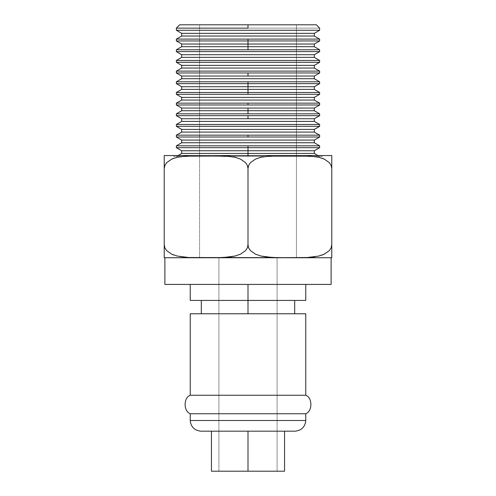 <?xml version="1.0" encoding="UTF-8"?>
<svg xmlns="http://www.w3.org/2000/svg" width="496" height="496" viewBox="0 0 496 496"><rect width="100%" height="100%" fill="white"/><g stroke="black" fill="none" stroke-linecap="round" stroke-linejoin="round"><path stroke-width="0.37" stroke-dasharray="2.48 1.86" d="M248 431.179L200.905 431.179L295.095 431.179L211.445 431.179L284.555 431.179L211.445 431.179L248 431.179L248 471.2L248 431.179M284.555 471.2L248 471.2L284.555 471.2M197.11 257.722L277.084 257.74L277.084 471.2L218.916 471.2L218.916 257.74L296.428 257.734L199.572 257.74L199.572 24.8L296.428 24.8L296.428 257.74L296.428 24.8L248 24.8L316.305 24.8L248 24.8L248 28.136L248 24.8L179.695 24.8L296.428 24.8L199.572 24.8L199.572 257.734L223.498 257.523L235.005 256.048L240.566 254.138L245.495 250.66L247.281 248.019L248 244.776L248 168.504L247.275 165.255L245.477 162.601L240.517 159.123L234.949 157.22L223.485 155.763L206.107 155.546L248 155.546L248 156.507L248 153.425L314.309 153.425L248 153.425L248 150.753L314.309 150.753L248 150.753L248 147.672L319.641 147.672L248 147.672L248 145.83L319.641 145.83L176.359 145.83L248 145.83L248 147.672L176.359 147.672L248 147.672L248 150.753L181.691 150.753L248 150.753L248 153.425L181.691 153.425L248 153.425L248 156.507L319.641 156.507L176.359 156.507L248 156.507L248 155.546L331.111 155.546M319.641 28.136L248 28.136L319.641 28.136M248 313.77L248 300.433L294.692 300.433L248 300.433L248 284.419L305.765 284.419L164.883 284.419L331.117 284.419L190.235 284.419L248 284.419L248 300.433L190.235 300.433L294.692 300.433L201.308 300.433L248 300.433L248 313.77L294.692 313.77L201.308 313.77L305.765 313.77L190.235 313.77L248 313.77M305.765 300.433L201.308 300.433L305.765 300.433M248 40.945L248 39.097L319.641 39.097L248 39.097L248 40.945L319.641 40.945L248 40.945L248 44.026L248 40.945L176.359 40.945L248 40.945M315.89 156.643L301.481 155.589L278.299 155.589L266.718 156.234L260.995 157.238L255.434 159.148L250.505 162.62L248.719 165.267L248 168.504L248 244.776L248.725 248.031L250.523 250.685L255.483 254.157L261.051 256.06L266.749 257.052L278.306 257.697L331.111 257.74L164.219 257.74L164.219 163.903M314.309 44.026L248 44.026L314.309 44.026M248 46.692L248 44.026L248 46.692L314.309 46.692L248 46.692L248 49.774L248 46.692L181.691 46.692L248 46.692M319.641 49.774L248 49.774L319.641 49.774M322.313 156.507L173.687 156.507L173.687 155.546L322.313 155.546L322.313 156.507L173.687 156.507L322.313 156.507L322.313 155.546L173.687 155.546L173.687 156.507L322.313 156.507M248 72.962L319.641 72.962L248 72.962L248 76.043L248 72.962L176.359 72.962L248 72.962M314.309 76.043L248 76.043L314.309 76.043M248 135.16L176.359 135.16L248 135.16L248 137.001L248 135.16M319.641 137.001L176.359 137.001L319.641 137.001M248 83.638L248 81.79L319.641 81.79L248 81.79L248 83.638L319.641 83.638L248 83.638L248 86.713L248 83.638L176.359 83.638L248 83.638M314.309 86.713L248 86.713L314.309 86.713M248 89.385L248 86.713L248 89.385L314.309 89.385L248 89.385L248 92.467L248 89.385L181.691 89.385L248 89.385M319.641 92.467L248 92.467L319.641 92.467M248 94.308L248 92.467L248 94.308L319.641 94.308L176.359 94.308L248 94.308M248 115.655L176.359 115.655L248 115.655L248 118.736L248 115.655M314.309 118.736L181.691 118.736L314.309 118.736M248 104.978L248 103.137L319.641 103.137L248 103.137L248 104.978L319.641 104.978L176.359 104.978L248 104.978M248 113.813L248 110.732L314.309 110.732L248 110.732L248 108.06L314.309 108.06L248 108.06L248 110.732L181.691 110.732L248 110.732L248 113.813L176.359 113.813L248 113.813M181.691 108.06L248 108.06L181.691 108.06M176.359 103.137L248 103.137L176.359 103.137M181.691 100.056L314.309 100.056L181.691 100.056M181.691 97.39L314.309 97.39L181.691 97.39M314.309 121.402L181.691 121.402L314.309 121.402M319.641 124.484L176.359 124.484L319.641 124.484M176.359 92.467L248 92.467L176.359 92.467M319.641 126.325L176.359 126.325L319.641 126.325M314.309 129.406L181.691 129.406L314.309 129.406M181.691 86.713L248 86.713L181.691 86.713M314.309 132.079L181.691 132.079L314.309 132.079M176.359 81.79L248 81.79L176.359 81.79M181.691 78.709L314.309 78.709L181.691 78.709M314.309 140.083L181.691 140.083L314.309 140.083M181.691 76.043L248 76.043L181.691 76.043M314.309 142.749L181.691 142.749L314.309 142.749M176.359 71.12L319.641 71.12L176.359 71.12M181.691 68.039L314.309 68.039L181.691 68.039M181.691 65.373L314.309 65.373L181.691 65.373M176.359 62.291L319.641 62.291L176.359 62.291M176.359 60.444L319.641 60.444L176.359 60.444M248 156.507L176.359 156.507L248 156.507M181.691 57.362L314.309 57.362L181.691 57.362M181.691 54.696L314.309 54.696L181.691 54.696M164.219 156.519L164.219 155.546L206.107 155.546L188.722 155.763L177.208 157.238L182.931 156.234L194.513 155.589L331.781 155.546L331.781 164.399M322.313 155.546L173.687 155.546L322.313 155.546M176.359 51.615L319.641 51.615L176.359 51.615M164.219 158.243L164.219 155.546L217.694 155.589L229.251 156.228L234.949 157.22L240.517 159.123L245.477 162.601L247.275 165.255L248 168.504L248.719 165.267L250.505 162.62L255.434 159.148L260.995 157.238L266.718 156.234L278.299 155.589L301.481 155.589L315.431 156.562M172.304 158.85L166.718 162.62L164.932 165.267L164.219 168.504L164.219 244.776L164.939 248.031L166.737 250.685L171.827 254.219M164.219 165.255L164.219 157.22M331.781 155.763L331.781 157.238M331.781 158.112L331.781 159.148M331.781 162.167L331.781 168.504L331.061 165.255L329.263 162.601L324.297 159.123L318.736 157.22M329.276 162.614L324.297 159.123M322.326 158.298L318.761 157.226M176.359 49.774L248 49.774L176.359 49.774M331.781 165.267L331.781 257.74L166.482 257.74M164.219 162.601L164.219 159.123M164.219 250.685L164.219 244.776L164.939 248.031L166.737 250.685L171.703 254.157L177.264 256.06M180.569 256.717L182.943 257.052M187.011 257.424L184.574 257.226M189.887 257.573L196.404 257.715M171.653 159.148L166.718 162.62L164.932 165.267L164.219 168.504M296.949 257.734L301.512 257.697M303.242 257.66L307.737 257.498M308.32 257.461L318.792 256.048M314.867 256.81L318.779 256.054M323.076 254.696L329.282 250.66L331.068 248.019L331.781 244.776L331.781 168.504L331.061 165.255L329.263 162.601M331.781 248.037L331.781 249.085M331.781 250.685L331.781 253.487M331.781 255.167L331.781 256.066M331.781 256.785L331.781 257.74M331.781 257.052L331.781 257.523M297.563 257.728L301.487 257.697M302.287 257.684L313.069 257.052M324.347 254.138L329.282 250.66L331.068 248.019L331.781 244.776M173.805 255.031L177.239 256.054M180.253 256.668L182.95 257.052M329.028 257.74L164.219 257.74L164.219 256.048M164.219 255.13L164.219 254.138M248 244.776L248.725 248.031L250.523 250.685L255.483 254.157L261.051 256.06L272.515 257.523L289.893 257.74L206.107 257.74L223.498 257.523L235.005 256.048L240.566 254.138L245.495 250.66L247.281 248.019L248 244.776M181.691 44.026L248 44.026L181.691 44.026M329.518 257.74L248 257.74L329.518 257.74M171.213 257.74L189.23 257.74M201.822 257.74L199.572 257.74M176.359 39.097L248 39.097L176.359 39.097M181.691 36.022L314.309 36.022L181.691 36.022M248 284.419L190.235 284.419L248 284.419M181.691 33.35L314.309 33.35L181.691 33.35M176.359 30.268L319.641 30.268L176.359 30.268M176.359 28.136L248 28.136L176.359 28.136M305.765 395.25L190.235 395.25L305.765 395.25M190.235 413.738L305.765 413.738L190.235 413.738C183.421 411.283 183.421 397.699 190.235 395.25M305.765 420.503L190.235 420.503L305.765 420.503M218.916 257.74L218.916 471.2L277.084 471.2L277.084 257.74L218.916 257.74M211.445 471.2L253.673 471.2L211.445 471.2M277.084 471.2L253.673 471.2L277.084 471.2M319.641 156.507L317.979 155.546M176.359 156.507L178.021 155.546"/><path stroke-width="0.74" d="M248 431.179L248 471.2L284.555 471.2L211.445 471.2L248 471.2L248 431.179L295.095 431.179C301.531 430.497 305.09 426.938 305.765 420.503L305.765 413.738L190.235 413.738L190.235 420.503L305.765 420.503L190.235 420.503L190.235 413.738L305.765 413.738C312.579 411.283 312.579 397.699 305.765 395.25L305.765 313.77L190.235 313.77L190.235 395.25L305.765 395.25L190.235 395.25L190.235 313.77L248 313.77L248 300.433L248 313.77L305.765 313.77L305.765 395.25C312.579 397.699 312.579 411.283 305.765 413.738L305.765 420.503C305.09 426.938 301.531 430.497 295.095 431.179L200.905 431.179C194.469 430.497 190.91 426.938 190.235 420.503C190.91 426.938 194.469 430.497 200.905 431.179L248 431.179M297.563 257.728L296.949 257.734M199.572 257.734L196.404 257.715M248 28.136L176.359 28.136L176.359 30.268L319.641 30.268L319.641 28.136L319.641 30.268L176.359 30.268L181.691 33.35L314.309 33.35L319.641 30.268L314.309 33.35L181.691 33.35L181.691 36.022L314.309 36.022L314.309 33.35L314.309 36.022L181.691 36.022L176.359 39.097L319.641 39.097L314.309 36.022L319.641 39.097L248 39.097L248 40.945L319.641 40.945L248 40.945L248 44.026L314.309 44.026L248 44.026L248 46.692L314.309 46.692L248 46.692L248 49.774L319.641 49.774L176.359 49.774L176.359 51.615L319.641 51.615L319.641 49.774L319.641 51.615L176.359 51.615L181.691 54.696L314.309 54.696L319.641 51.615L314.309 54.696L181.691 54.696L181.691 57.362L314.309 57.362L314.309 54.696L314.309 57.362L181.691 57.362L176.359 60.444L319.641 60.444L314.309 57.362L319.641 60.444L176.359 60.444L176.359 62.291L319.641 62.291L319.641 60.444L319.641 62.291L176.359 62.291L181.691 65.373L314.309 65.373L319.641 62.291L314.309 65.373L181.691 65.373L181.691 68.039L314.309 68.039L314.309 65.373L314.309 68.039L181.691 68.039L176.359 71.12L319.641 71.12L314.309 68.039L319.641 71.12L176.359 71.12L176.359 72.962L319.641 72.962L319.641 71.12L319.641 72.962L248 72.962L248 76.043L314.309 76.043L181.691 76.043L181.691 78.709L314.309 78.709L314.309 76.043L314.309 78.709L181.691 78.709L176.359 81.79L319.641 81.79L314.309 78.709L319.641 81.79L248 81.79L248 83.638L319.641 83.638L248 83.638L248 86.713L314.309 86.713L248 86.713L248 89.385L314.309 89.385L248 89.385L248 92.467L319.641 92.467L248 92.467L248 94.308L319.641 94.308L176.359 94.308L181.691 97.39L314.309 97.39L319.641 94.308L314.309 97.39L181.691 97.39L181.691 100.056L314.309 100.056L314.309 97.39L314.309 100.056L181.691 100.056L176.359 103.137L319.641 103.137L314.309 100.056L319.641 103.137L248 103.137L248 104.978L319.641 104.978L176.359 104.978L181.691 108.06L314.309 108.06L319.641 104.978L314.309 108.06L248 108.06L248 113.813L176.359 113.813L176.359 115.655L248 115.655L248 118.736L181.691 118.736L181.691 121.402L176.359 124.484L176.359 126.325L181.691 129.406L181.691 132.079L176.359 135.16L248 135.16L248 137.001L176.359 137.001L181.691 140.083L181.691 142.749L176.359 145.83L248 145.83L248 155.546L248 153.425L314.309 153.425L248 153.425L248 150.753L314.309 150.753L248 150.753L248 147.672L319.641 147.672L248 147.672L248 145.83L319.641 145.83L176.359 145.83L181.691 142.749L314.309 142.749L181.691 142.749L181.691 140.083L314.309 140.083L181.691 140.083L176.359 137.001L319.641 137.001L248 137.001L248 135.16L319.641 135.16L176.359 135.16L181.691 132.079L314.309 132.079L181.691 132.079L181.691 129.406L314.309 129.406L181.691 129.406L176.359 126.325L319.641 126.325L176.359 126.325L176.359 124.484L319.641 124.484L176.359 124.484L181.691 121.402L314.309 121.402L181.691 121.402L181.691 118.736L314.309 118.736L248 118.736L248 115.655L319.641 115.655L176.359 115.655L176.359 113.813L319.641 113.813L248 113.813L248 110.732L314.309 110.732L248 110.732L248 108.06L181.691 108.06L176.359 104.978L248 104.978L248 103.137L176.359 103.137L181.691 100.056L181.691 97.39L176.359 94.308L248 94.308L248 92.467L176.359 92.467L248 92.467L248 89.385L181.691 89.385L248 89.385L248 86.713L181.691 86.713L248 86.713L248 83.638L176.359 83.638L248 83.638L248 81.79L176.359 81.79L181.691 78.709L181.691 76.043L248 76.043L248 72.962L176.359 72.962L176.359 71.12L181.691 68.039L181.691 65.373L176.359 62.291L176.359 60.444L181.691 57.362L181.691 54.696L176.359 51.615L176.359 49.774L248 49.774L248 46.692L181.691 46.692L248 46.692L248 44.026L181.691 44.026L248 44.026L248 40.945L176.359 40.945L248 40.945L248 39.097L176.359 39.097L181.691 36.022L181.691 33.35L176.359 30.268L176.359 28.136L248 28.136L248 24.8L248 28.136M316.305 24.8L179.695 24.8L316.305 24.8L319.641 28.136M331.781 257.523L331.781 244.776L331.061 248.031L329.263 250.685L324.297 254.157L318.736 256.06L307.272 257.523L289.893 257.74L272.502 257.523L260.995 256.048L255.434 254.138L250.505 250.66L248.719 248.019L248 244.776L247.275 248.031L245.477 250.685L240.517 254.157L234.949 256.06L229.251 257.052L217.694 257.697L164.889 257.74L164.883 284.419L248 284.419L248 300.433L305.765 300.433L305.765 284.419M305.765 300.433L190.235 300.433L248 300.433L248 284.419L331.117 284.419L331.117 257.74L331.781 257.697L331.111 257.74L331.117 284.419L164.883 284.419L164.883 257.74L164.219 257.74L206.107 257.74L188.722 257.523L177.208 256.048L171.653 254.138L166.718 250.66L164.932 248.019L164.219 244.776L164.219 168.504L164.939 165.255L166.737 162.601L171.703 159.123L177.264 157.22L188.728 155.763L206.107 155.546L164.219 155.546L164.219 168.504L164.219 165.255L164.219 168.504L164.932 165.267M319.641 145.83L314.309 142.749L314.309 140.083L319.641 137.001L314.309 140.083L314.309 142.749L319.641 145.83L319.641 147.672L314.309 150.753L314.309 153.425L317.979 155.546M319.641 135.16L314.309 132.079L314.309 129.406L319.641 126.325L319.641 124.484L314.309 121.402L314.309 118.736L314.309 121.402L319.641 124.484L319.641 126.325L314.309 129.406L314.309 132.079L319.641 135.16L319.641 137.001M319.641 115.655L319.641 113.813L319.641 115.655L314.309 118.736M176.359 113.813L181.691 110.732L248 110.732L181.691 110.732L181.691 108.06M178.021 155.546L181.691 153.425L248 153.425L181.691 153.425L181.691 150.753L248 150.753L181.691 150.753L176.359 147.672L248 147.672L176.359 147.672L176.359 145.83M331.111 155.546L206.107 155.546L223.498 155.763L235.005 157.238L240.566 159.148L245.495 162.62L247.281 165.267L248 168.504L248.725 165.255L250.523 162.601L255.483 159.123L261.051 157.22L272.515 155.763L289.893 155.546L307.278 155.763L318.792 157.238L324.347 159.148L329.282 162.62L331.068 165.267L331.781 168.504L331.781 155.546L164.219 155.546M172.304 158.85L177.264 157.22L188.728 155.763L217.701 155.589L229.282 156.234L235.005 157.238L240.566 159.148L245.495 162.62L247.281 165.267L248 168.504L248.725 165.255L250.523 162.601L255.483 159.123L261.051 157.22L272.515 155.763L307.278 155.763L318.792 157.238L324.347 159.148L329.282 162.62L331.061 165.255M164.939 165.255L166.718 162.62M164.219 163.903L164.219 162.601M164.219 159.427L164.219 158.243M331.781 164.399L331.781 156.482M331.781 157.238L331.781 158.112M331.781 159.148L331.781 162.62M331.781 165.267L331.781 244.776L331.781 168.504L331.068 165.267M324.316 159.129L322.326 158.298M315.431 156.562L315.89 156.643M331.781 244.776L331.781 248.031L331.781 244.776L331.061 248.031L329.263 250.685L324.297 254.157L318.736 256.06L307.278 257.523L278.299 257.697L266.718 257.052L260.995 256.048L255.434 254.138L250.505 250.66L248.719 248.019L248 244.776L248 168.504L248 244.776L247.275 248.031L245.477 250.685L240.517 254.157L234.949 256.06L223.485 257.523L206.107 257.74L331.781 257.74M166.737 162.601L171.703 159.123M164.219 157.238L164.219 165.267M164.219 168.504L164.219 257.74M329.028 257.74L188.722 257.523L177.208 256.048L171.653 254.138L166.737 250.685L164.932 248.019L164.219 244.776L164.219 256.785M171.678 254.15L173.805 255.031M180.253 256.668L180.569 256.717M182.943 257.052L187.011 257.424M197.11 257.722L189.887 257.573M301.512 257.697L303.242 257.66M307.278 257.523L308.32 257.461M313.063 257.052L314.867 256.81M324.297 254.157L318.767 256.054L323.076 254.696M331.781 248.031L331.781 256.048M331.781 249.085L331.781 250.685M331.781 253.487L331.781 255.167M301.487 257.697L302.287 257.684M182.95 257.052L184.574 257.226M164.219 256.054L164.219 255.13M164.219 254.138L164.219 250.66M164.219 248.539L164.219 248.019M166.482 257.74L171.213 257.74M189.23 257.74L201.822 257.74M190.235 395.25C183.421 397.699 183.421 411.283 190.235 413.738M284.555 431.179L284.555 471.2M294.692 313.77L294.692 300.433M319.641 49.774L314.309 46.692L314.309 44.026L319.641 40.945L319.641 39.097M314.309 76.043L319.641 72.962M319.641 94.308L319.641 92.467L314.309 89.385L314.309 86.713L319.641 83.638L319.641 81.79M319.641 104.978L319.641 103.137M319.641 113.813L314.309 110.732L314.309 108.06M176.359 104.978L176.359 103.137M176.359 115.655L181.691 118.736M176.359 94.308L176.359 92.467L181.691 89.385L181.691 86.713L176.359 83.638L176.359 81.79M176.359 137.001L176.359 135.16M176.359 72.962L181.691 76.043M176.359 49.774L181.691 46.692L181.691 44.026L176.359 40.945L176.359 39.097M190.235 300.433L190.235 284.419M201.308 313.77L201.308 300.433M176.359 28.136L179.695 24.8M211.445 431.179L211.445 471.2"/></g></svg>

